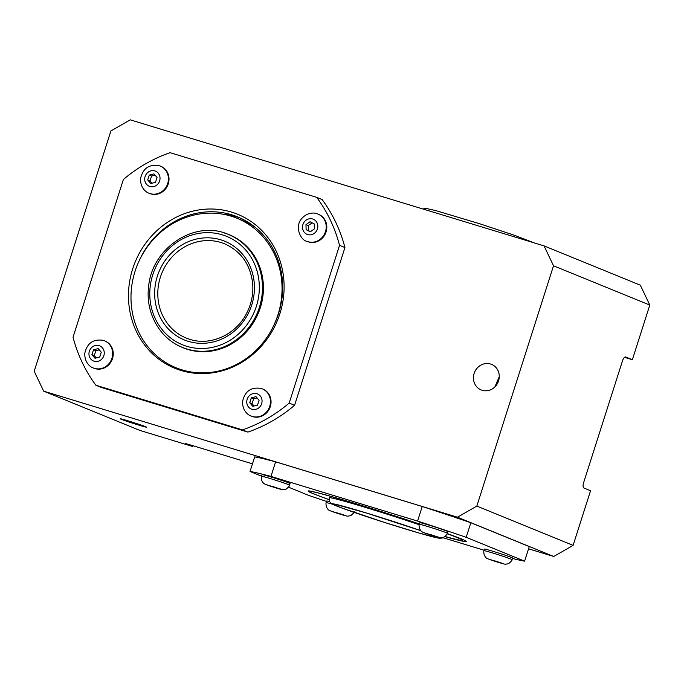 <?xml version="1.0" encoding="UTF-8"?>
<svg xmlns="http://www.w3.org/2000/svg" width="684" height="684" viewBox="0 0 684 684"><rect width="100%" height="100%" fill="white"/><g stroke="black" fill="none" stroke-linecap="round" stroke-linejoin="round"><path stroke-width="1.03" d="M544.054 245.889L553.518 265.785L649.8 305.073L640.335 285.177L544.054 245.889L130.251 119.845L110.893 130.952L34.2 371.258L43.665 391.154L457.468 517.198L553.749 556.485L573.106 545.37L476.834 506.083L457.468 517.198M252.464 463.846L188.528 444.369L185.595 443.591L192.614 446.481L192.871 445.694M192.614 446.481L139.946 430.441L43.665 391.154M476.834 506.083L553.518 265.785M490.548 364.016A13.8 12.757 112.2 0 1 491.565 364.375A13.8 12.757 112.2 0 1 498.166 381.988A13.8 12.757 112.2 0 1 481.117 389.923A13.8 12.757 112.2 0 1 480.254 389.529A13.8 12.757 112.2 0 1 474.516 372.387A13.8 12.757 112.2 0 1 490.548 364.016M553.749 556.485L528.544 548.807M121.153 419.241A13.8 0.445 17.7 0 1 120.222 418.77A13.8 0.445 17.7 0 1 133.5 422.541A13.8 0.445 17.7 0 1 146.513 427.158A13.8 0.445 17.7 0 1 126.95 421.327A13.8 0.445 17.7 0 1 121.153 419.241M494.891 386.896L499.26 376.722M649.8 305.073L632.358 359.724L625.672 356.988A4.882 1.855 106.9 0 0 625.612 356.971A4.882 1.855 106.9 0 0 622.466 360.938L583.623 482.639A4.882 1.855 106.9 0 0 583.862 487.991L590.548 490.727L573.106 545.37M624.526 357.33L632.358 359.724M419.454 523.978A83.166 2.685 -162.3 0 0 357.997 504.347A83.166 2.685 -162.3 0 0 308.159 490.958A83.166 2.685 -162.3 0 0 329.013 499.628M444.882 536.598A83.166 2.685 -162.3 0 0 466.531 541.497A83.166 2.685 -162.3 0 0 447.233 533.563M512.427 558.469A147.556 4.762 -162.3 0 0 524.611 561.145L466.197 537.316A147.556 4.762 -162.3 0 0 417.573 521.071L270.95 476.406A147.556 4.762 -162.3 0 0 250.036 471.473L261.57 476.175M288.503 487.17L308.441 495.301A147.556 4.762 -162.3 0 0 326.627 501.475M443.001 537.727L484.195 550.269M250.036 471.473L254.687 456.895A147.556 4.762 -162.3 0 1 275.601 461.837L422.225 506.493A147.556 4.762 -162.3 0 1 470.849 522.738L529.262 546.576L524.611 561.145M466.197 537.316L470.849 522.738M417.573 521.071L422.225 506.493M270.95 476.406L275.601 461.837M139.322 260.467A80.721 74.633 112.2 0 1 237.647 216.905A80.721 74.633 112.2 0 1 274.344 324.173M181.012 370.471A83.166 76.899 -67.8 0 0 282.663 271.112A83.166 76.899 -67.8 0 0 155.183 232.278A83.166 76.899 -67.8 0 0 181.012 370.471M240.323 218.059A80.721 74.633 -67.8 0 0 223.42 214.28M242.487 429.894L95.871 385.229A147.556 136.441 112.2 0 1 73.034 337.229L123.377 179.499A147.556 136.441 112.2 0 1 170.085 152.677L316.701 197.343A147.556 136.441 112.2 0 1 339.538 245.342L289.195 403.073A147.556 136.441 112.2 0 1 242.487 429.894L247.882 432.091A147.556 136.441 -67.8 0 0 294.59 405.279L344.933 247.54A147.556 136.441 -67.8 0 0 322.104 199.54L316.701 197.343M289.195 403.073L294.59 405.279M339.538 245.342L344.933 247.54M95.871 385.229L101.266 387.435L247.882 432.091M337.554 513.248L342.787 514.684L337.648 512.957M329.577 501.611A14.697 0.47 -162.3 0 0 326.772 501.013L326.251 502.637C325.832 502.8 325.892 504.288 326.439 507.109L327.927 509.306C328.303 510.238 331.629 511.512 340.692 514.342C349.866 517.078 346.839 515.941 349.823 515.864L351.106 515.343C353.551 513.197 354.603 511.94 354.252 511.572M495.353 561.316L500.585 562.744L495.447 561.025M512.051 559.64L512.572 558.007A14.697 0.47 -162.3 0 0 511.581 557.503A14.697 0.47 -162.3 0 0 496.003 552.236A14.697 0.47 -162.3 0 0 484.571 549.072L484.05 550.706C483.631 550.868 483.691 552.356 484.238 555.169L485.726 557.375C486.102 558.306 489.428 559.58 498.491 562.41C507.665 565.146 504.638 564.009 507.622 563.932L508.913 563.411C511.35 561.265 512.401 560.008 512.051 559.64A14.697 0.47 -162.3 0 0 511.059 559.136A14.697 0.47 -162.3 0 0 495.481 553.86A14.697 0.47 -162.3 0 0 484.05 550.706M272.856 486.846L278.08 488.282L272.95 486.555M289.546 485.17L290.067 483.545A14.697 0.47 -162.3 0 0 289.076 483.032A14.697 0.47 -162.3 0 0 273.506 477.765A14.697 0.47 -162.3 0 0 262.075 474.611L261.553 476.235C261.126 476.397 261.194 477.885 261.733 480.698L263.229 482.904C263.596 483.836 266.931 485.11 275.985 487.94C285.168 490.676 282.141 489.539 285.117 489.462L286.408 488.94C288.853 486.794 289.896 485.537 289.546 485.17A14.697 0.47 -162.3 0 0 288.554 484.665A14.697 0.47 -162.3 0 0 272.984 479.399A14.697 0.47 -162.3 0 0 261.553 476.235M430.655 534.914L435.879 536.341L430.749 534.623M447.345 533.238L447.866 531.605A14.697 0.47 -162.3 0 0 446.874 531.1A14.697 0.47 -162.3 0 0 431.305 525.834A14.697 0.47 -162.3 0 0 419.873 522.67L419.352 524.303C418.924 524.466 418.993 525.953 419.531 528.766L421.028 530.972C421.404 531.904 424.73 533.178 433.784 536.008C442.967 538.744 439.94 537.607 442.924 537.53L444.207 537.008C446.652 534.862 447.695 533.606 447.345 533.238A14.697 0.47 -162.3 0 0 446.353 532.733A14.697 0.47 -162.3 0 0 430.783 527.458A14.697 0.47 -162.3 0 0 419.352 524.303M157.046 177.498L155.482 182.337L150.805 183.551L147.693 179.926L149.257 175.087L153.934 173.873L157.046 177.498M155.02 175.138L151.583 176.036L150.018 180.875L152.036 183.227M149.257 175.087L151.583 176.036M147.693 179.926L150.018 180.875M149.112 193.256C145.906 192.349 139.998 187.442 140.596 178.362C142.982 168.341 149.129 164.092 159.047 165.622L160.218 166.041A14.697 13.586 -67.8 0 1 167.247 184.783A14.697 13.586 -67.8 0 1 149.112 193.256L149.719 193.495A14.697 13.586 -67.8 0 0 167.845 185.022A14.697 13.586 -67.8 0 0 160.817 166.289L160.218 166.041A14.697 13.586 -67.8 0 0 159.133 165.656M101.283 352.217L99.719 357.057L95.042 358.271L91.93 354.645L93.494 349.806L98.171 348.592L101.283 352.217M99.257 349.866L95.82 350.755L94.255 355.594L96.273 357.954M93.494 349.806L95.82 350.755M91.93 354.645L94.255 355.594M93.349 367.975C90.143 367.077 84.235 362.161 84.833 353.089C87.219 343.06 93.366 338.811 103.284 340.35L104.455 340.76A14.697 13.586 -67.8 0 1 111.483 359.502A14.697 13.586 -67.8 0 1 93.349 367.975L93.956 368.223A14.697 13.586 -67.8 0 0 112.082 359.75A14.697 13.586 -67.8 0 0 105.054 341.008L104.455 340.76A14.697 13.586 -67.8 0 0 103.37 340.375M314.358 228.926L310.297 231.791L306.107 229.644L305.979 224.626L310.032 221.753L314.221 223.907L314.358 228.926M312.161 222.847L308.304 225.575L308.433 230.593L310.502 231.654M305.979 224.626L308.304 225.575M306.107 229.644L308.433 230.593M306.911 241.315L307.518 241.563A14.697 13.586 -67.8 0 0 323.447 236.878A14.697 13.586 -67.8 0 0 324.755 219.624A14.697 13.586 -67.8 0 0 318.616 214.348L318.017 214.109C315.093 212.51 307.441 211.878 301.516 218.786C294.223 227.156 301.02 240.571 306.911 241.315A14.697 13.586 -67.8 0 0 322.839 236.638A14.697 13.586 -67.8 0 0 324.148 219.376A14.697 13.586 -67.8 0 0 318.017 214.109M259.082 400.285L257.517 405.125L252.841 406.339L249.728 402.714L251.293 397.874L255.97 396.66L259.082 400.285M257.056 397.926L253.619 398.823L252.054 403.663L254.072 406.014M251.293 397.874L253.619 398.823M249.728 402.714L252.054 403.663M251.148 416.043C247.941 415.137 242.033 410.229 242.632 401.157C245.017 391.128 251.165 386.879 261.083 388.418L262.254 388.828A14.697 13.586 -67.8 0 1 269.282 407.57A14.697 13.586 -67.8 0 1 251.148 416.043L251.755 416.291A14.697 13.586 -67.8 0 0 269.881 407.818A14.697 13.586 -67.8 0 0 262.853 389.076L262.254 388.828A14.697 13.586 -67.8 0 0 261.168 388.444M224.72 233.116A61.056 56.456 112.2 0 1 229.354 234.757A61.056 56.456 112.2 0 1 258.561 312.614A61.056 56.456 112.2 0 1 183.218 347.823A61.056 56.456 112.2 0 1 178.763 345.753M185.945 348.849L182.371 347.387A60.979 56.379 -67.8 0 0 186.971 349.02A60.979 56.379 -67.8 0 0 258.561 309.775A60.979 56.379 -67.8 0 0 228.447 234.475C195.068 219.29 151.634 247.933 148.599 286.878C145.29 312.656 159.688 338.563 182.371 347.387M232.021 235.929L228.447 234.475M195.889 214.648A80.721 74.633 112.2 0 1 237.015 218.264A80.721 74.633 112.2 0 1 275.626 321.198A80.721 74.633 112.2 0 1 176.019 367.736A80.721 74.633 112.2 0 1 131.696 286.425A80.721 74.633 112.2 0 1 195.889 214.648M237.015 218.264L242.41 220.462A80.721 74.633 112.2 0 1 255.294 227.396M329.201 497.866A61.056 1.975 17.7 0 1 329.149 497.747A61.056 1.975 17.7 0 1 359.946 505.758A61.056 1.975 17.7 0 1 419.224 524.748A60.979 1.966 -162.3 0 0 365.82 507.537A60.979 1.966 -162.3 0 0 329.226 497.772L329.466 501.381L330.714 503.056L340.555 507.545L384.288 522.371L419.711 533.229L438.863 538.197L442.052 538.111L443.779 537.214M445.045 536.478A80.721 2.608 -162.3 0 0 462.675 540.386A80.721 2.608 -162.3 0 0 456.484 537.308A80.721 2.608 -162.3 0 0 447.156 533.759M419.412 524.106A80.721 2.608 -162.3 0 0 308.877 491.3A80.721 2.608 -162.3 0 0 329.004 499.585M420.72 530.656A55.806 1.804 -162.3 0 0 366.162 512.932A55.806 1.804 -162.3 0 0 335.288 505.433A55.806 1.804 -162.3 0 0 399.046 527.005A55.806 1.804 -162.3 0 0 438.076 537.265M438.29 537.316A56.097 1.813 17.7 0 1 399.294 527.09A56.097 1.813 17.7 0 1 335.057 505.365A56.097 1.813 17.7 0 1 366.06 512.889A56.097 1.813 17.7 0 1 420.703 530.63M190.024 339.401A50.881 47.051 112.2 0 1 186.185 338.041A50.881 47.051 112.2 0 1 161.056 275.207A50.881 47.051 112.2 0 1 220.804 242.461A50.881 47.051 112.2 0 1 224.634 243.82C240.888 251.139 250.224 264.229 252.635 283.091C253.567 293.752 251.515 303.918 246.488 313.588C235.758 334.733 210.638 346.113 189.99 339.392L186.185 338.041M188.425 341.376A53.326 49.308 -67.8 0 0 253.507 277.559A53.326 49.308 -67.8 0 0 171.718 252.798A53.326 49.308 -67.8 0 0 188.425 341.376M186.843 346.335A58.533 54.121 112.2 0 1 168.512 249.113A58.533 54.121 112.2 0 1 258.296 276.285A58.533 54.121 112.2 0 1 186.843 346.335M332.458 504.211A14.697 0.47 -162.3 0 0 326.251 502.637M345.514 515.514L331.03 511.102L345.514 515.514M503.313 563.582L488.829 559.17L503.313 563.582M280.816 489.111L266.332 484.699L280.816 489.111M438.615 537.179L424.131 532.768L438.615 537.179M154.858 170.915A8.182 7.567 112.2 0 1 157.397 184.518A8.182 7.567 112.2 0 1 144.854 180.696A8.182 7.567 112.2 0 1 154.858 170.915M99.094 345.642A8.182 7.567 112.2 0 1 101.634 359.237A8.182 7.567 112.2 0 1 89.091 355.415A8.182 7.567 112.2 0 1 99.094 345.642M316.675 222.138A8.182 7.567 112.2 0 1 310.408 234.843A8.182 7.567 112.2 0 1 303.414 223.352A8.182 7.567 112.2 0 1 316.675 222.138M256.893 393.71A8.182 7.567 112.2 0 1 259.433 407.305A8.182 7.567 112.2 0 1 246.89 403.483A8.182 7.567 112.2 0 1 256.893 393.71M422.917 208.988L426.046 208.423L435.357 210.475L479.595 223.728L514.761 235.39L533.922 242.803M420.728 530.656L366.222 512.949L334.664 504.134M446.062 514.359L446.25 513.778M462.675 540.386L462.931 539.573"/></g></svg>

